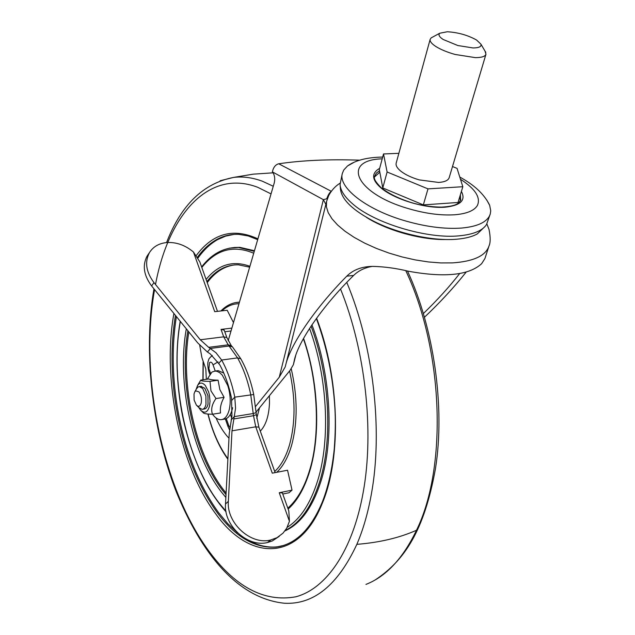 <?xml version="1.0" encoding="UTF-8"?>
<svg xmlns="http://www.w3.org/2000/svg" width="635" height="635" viewBox="0 0 635 635"><rect width="100%" height="100%" fill="white"/><g stroke="black" fill="none" stroke-linecap="round" stroke-linejoin="round"><path stroke-width="0.95" d="M176.395 316.555C171.926 344.734 172.164 374.475 177.101 405.781C184.166 448.397 197.977 484.013 218.551 512.604L227.782 523.653L237.538 532.805M247.777 539.909C257.659 545.592 267.557 547.894 277.479 546.806L281.162 546.187M234.148 234.386L225.735 236.085L217.749 239.538C210.399 243.673 203.835 249.817 198.056 257.953M284.924 530.923C301.292 523.613 313.666 505.881 322.032 477.734C334.288 435.507 330.287 372.705 311.936 324.834M254.452 250.738L239.784 247.333L234.101 247.499M234.847 264.874C224.211 266.248 215.011 272.177 207.24 282.646M188.841 331.93C180.213 384.048 195.056 453.215 223.822 490.212L226.092 493.062M276.741 472.305C283.178 466.281 288.163 457.176 291.695 444.992C297.759 422.132 297.617 396.74 291.251 368.816M220.916 310.967C226.306 305.395 232.481 302.458 239.443 302.173L234.926 302.72M260.294 431.125C265.803 425.402 268.867 416.076 269.486 403.161L269.399 395.724M486.759 200.001L489.688 205.407L490.728 210.844L490.26 214.011L486.529 224.496C482.56 230.656 473.527 234.426 459.438 235.807C427.236 239.228 373.983 223.099 352.369 203.637C344.48 196.755 340.376 190.349 340.082 184.404L342.289 173.585L343.733 170.061L347.488 165.997L353.505 162.616M485.291 226.179L477.29 233.942C472.376 236.649 465.733 238.387 457.359 239.157C434.292 241.403 399.582 234.124 374.706 221.75C352.862 210.542 341.424 199.509 340.4 188.643L340.082 184.404M374.539 176.951L379.817 172.188M379.539 170.712L376.285 173.18L374.642 176.268C373.372 178.26 375.539 182.07 381.135 187.674L381.302 187.817M460.621 200.239L460.383 194.739M459.819 196.58L460.399 200.739M490.26 214.011L489.379 216.162C485.751 222.679 476.575 226.631 461.843 228.036C444.103 229.306 424.228 226.616 402.225 219.972C364.847 208.582 338.328 187.142 342.289 173.585M461.391 191.429C466.026 200.231 460.653 205.486 445.27 207.177C425.585 208.923 393.573 199.152 380.516 187.516C371.673 179.538 371.388 173.141 379.659 168.331M460.478 179.26C475.258 188.825 480.901 197.556 477.401 205.446C474.329 210.622 466.82 213.725 454.882 214.765C440.539 215.686 424.521 213.487 406.821 208.153C354.505 192.58 341.733 159.917 382.206 158.829M484.981 51.014L485.973 54.205C485.235 56.467 481.703 57.61 475.369 57.634L455.097 54.459C447.04 52.181 440.539 49.474 435.61 46.339C431.586 43.672 429.76 41.362 430.141 39.402L431.149 37.886L432.935 36.917M485.973 54.205L449.207 177.594C448.318 180.396 444.794 182.007 438.65 182.451L419.235 179.888C411.591 177.641 405.503 174.776 400.955 171.283C397.232 168.291 395.637 165.584 396.161 163.171L430.141 39.386M439.023 34.338L439.753 33.218L447.334 31.758C458.065 32.417 467.812 35.163 476.552 40.013L480.885 44.117C481.679 46.625 479.052 47.895 473.011 47.942L457.835 45.529L443.206 39.497C440.166 37.513 438.769 35.798 439.023 34.338M452.501 166.537L457.049 168.37L462.828 186.722L458.025 202.478L423.339 204.899L382.77 187.952L379.325 169.577L383.516 153.972L398.867 153.313M382.77 187.952L387.112 171.998L383.516 153.972M423.339 204.899L427.99 188.873L387.112 171.998M462.828 186.722L427.99 188.873M221.043 329.414L224.211 330.137L226.854 337.534L223.687 336.844L221.043 329.414L231.878 328.104M282.765 494.022L289.012 492.752L292.029 490.149L279.249 492.736L282.369 492.895L288.814 510.945L289.433 521.303L286.71 528.209L282.996 533.178L277.003 537.678L270.573 540.028C250.785 545.29 226.393 522.954 228.354 501.364L231.989 430.832L235.553 408.281L234.783 397.145C231.87 382.969 227.497 370.594 221.663 360.037L215.987 352.766L208.685 347.337L200.271 339.765L153.98 282.615C146.05 271.978 144.55 261.969 149.463 252.595C153.225 246.642 159.028 243.292 166.878 242.538L167.005 242.53C176.522 242.062 185.341 245.229 193.453 252.024L199.819 261.874L217.495 311.356M256.365 414.663L258.889 427.204L255.754 426.815L272.28 473.17L287.552 470.225L292.029 490.149M224.782 331.756L231.037 330.986M233.482 322.596L227.195 310.261L214.717 311.666L193.453 252.024M270.82 539.972L267.803 542.441L272.288 540.964L279.217 536.385M148.471 254.04L147.137 255.992C142.224 265.351 143.716 275.328 151.606 285.933L197.699 342.876L207.415 352.004L210.296 353.941L219.654 364.625C224.941 374.237 228.894 385.469 231.537 398.328L231.95 415.846L229.227 433.665L225.512 504C223.528 525.518 247.817 547.759 267.557 542.496L270.573 540.028M199.7 345.21L201.914 357.648L205.811 368.935L206.327 379.301M216.003 417.909C219.702 426.244 224.028 433.014 228.981 438.229M366.316 217.281C386.834 230.457 421.251 240.101 445.961 239.514M256.175 411.94L290.076 370.356L293.386 364.688L295.64 355.711M340.09 183.158C335.383 186.079 331.589 190.206 328.716 195.54L326.58 201.438L326.414 206.804L328.192 212.606L331.93 218.718L337.582 224.988L345.043 231.259L354.155 237.363L364.704 243.141L376.412 248.428L388.985 253.071L402.082 256.937L415.33 259.921L428.371 261.938L440.841 262.938L452.414 262.898C473.472 261.461 485.656 255.849 488.966 246.062L484.942 258.501L481.64 263.692C469.027 275.28 444.619 277.797 408.424 271.232C396.343 268.303 384.508 266.684 372.904 266.382C361.99 266.478 353.29 269.732 346.797 276.154C314.182 309.142 290.33 345.083 285.734 364.823L285.234 366.871L279.257 377.214L323.374 199.668L327.422 198.588M326.834 198.509C328.176 194.786 329.628 192.437 331.176 191.468M359.402 160.345L359.013 160.163C328.898 159.131 302.133 160.337 278.717 163.782C275.503 164.624 273.383 167.315 272.375 171.871L323.374 199.668L325.85 204.367M359.013 160.163L359.799 160.226M272.971 172.625C274.733 175.617 275.161 179.038 274.256 182.88L228.179 340.757M255.619 406.416L279.257 377.214M372.221 266.398C364.657 267.676 358.457 270.693 353.616 275.455C322.644 305.919 298.879 340.685 294.505 359.474L293.505 364.141M424.521 317.19C440.182 302.355 454.073 287.314 466.177 272.074M423.434 313.499C437.205 300.188 449.286 286.869 459.692 273.534M202.74 409.265L204.168 409.035C205.994 408.876 207.28 407.249 208.026 404.138L207.947 395.668L204.787 388.247L200.803 386.382M196.318 389.08L198.009 387.017L199.39 386.588L202.724 388.549L205.883 395.978L205.962 404.455C205.216 407.567 203.938 409.202 202.113 409.361L198.938 407.63L196.398 405.146L194.127 400.082L194.008 393.994L194.802 391.843L195.747 390.842L199.001 391.914C201.128 395.026 201.874 398.693 201.239 402.931C200.215 406.487 198.604 407.225 196.398 405.146M196.064 389.541L197.564 385.493C199.787 382.27 202.39 382.302 205.367 385.572L208.605 391.906L209.391 394.922L210.026 401.201L209.526 405.979C207.597 412.544 204.589 413.893 200.501 410.035L198.691 407.384M200.501 410.027L203.279 412.742C203.732 413.647 206.804 414.147 212.495 414.234C210.741 409.504 211.907 404.273 215.979 398.558L210.979 390.922L210.002 381.365C204.01 381.365 200.914 380.944 200.723 380.111L197.564 385.493M215.963 371.102L218.17 370.626L223.798 373.094M207.232 379.174L211.987 372.031L215.13 371.054L217.178 371.372L219.773 372.737L222.298 375.126L227.822 385.683C230.37 393.97 230.87 401.836 229.33 409.297C227.679 415.877 224.885 419.346 220.956 419.703C218.353 419.759 215.813 418.282 213.344 415.29L212.542 414.226M232.616 407.702L232.386 408.805C230.727 415.385 227.925 418.846 223.98 419.211L222.313 419.481M212.495 414.234L220.551 412.948C219.813 408.067 220.996 402.86 224.084 397.32L219.853 389.604L218.091 380.198C213.05 380.055 209.939 379.643 208.748 378.96L200.723 380.111M210.002 381.365L218.091 380.198M215.979 398.558L224.084 397.32M257.683 239.657L248.214 235.958L238.831 234.371C230.918 234.005 223.48 235.76 216.519 239.633C209.479 243.602 203.16 249.412 197.564 257.08M175.443 315.381C170.759 343.924 170.926 374.11 175.943 405.955C183.007 448.596 196.818 484.227 217.368 512.85C235.593 537.154 255.222 548.561 276.249 547.084L284.131 545.322M254.286 251.317L238.53 247.436L229.291 248.166M285.266 530.463C300.244 523.01 311.777 506.532 319.857 481.036C332.994 439.103 329.533 375.094 311.063 326.144M187.873 330.732C178.824 383.016 193.627 453.104 222.631 490.442L226.004 494.625M249.658 267.168L238.395 264.811C226.227 264.644 215.725 270.256 206.883 281.638M173.911 313.492C162.068 378.516 179.753 466.058 215.94 514.152C249.214 560.888 298.887 563.15 322.588 502.571C341.662 456.811 339.471 377.373 316.579 318.206M257.921 238.855C233.545 227.671 213.042 233.164 196.421 255.333M180.364 321.461C169.664 380.222 185.928 459.613 218.678 502.475L225.933 511.207M287.203 527.312C300.363 519.049 310.555 503.388 317.778 480.33C330.589 439.206 327.39 376.706 309.562 328.43M253.73 253.23C233.402 244.761 216.098 249.507 201.819 267.47M288.139 509.064C297.394 500.769 304.641 487.974 309.88 470.694C320.85 434.705 318.429 381.008 303.562 338.384M249.912 266.303C232.886 260.152 218.281 264.541 206.105 279.463M186.317 328.811C176.72 381.825 191.627 453.604 221.194 491.76L225.854 497.451M274.709 471.472C281.17 465.55 286.163 456.494 289.679 444.302C295.505 422.346 295.481 397.899 289.592 370.951M203.248 362.252L203.073 379.77M208.09 414.052C212.598 431.824 219.202 446.722 227.901 458.74M238.99 303.736C232.735 303.744 227.06 306.118 221.972 310.848M256.731 418.29L259.54 407.813M365.943 584.414L365.95 584.414C386.104 576.509 402.955 558.451 416.489 530.265C447.532 467.162 443.46 350.202 405.789 270.693M271.042 193.905L257.667 187.269C208.169 168.41 168.283 215.694 155.511 284.504M154.567 289.592C139.549 373.658 161.25 484.95 207.661 549.458C234.577 586.748 263.962 602.528 295.815 596.797C326.033 588.812 352.719 551.093 363.22 492.196C374.364 431.117 365.371 350.195 340.55 289.06M273.272 186.269L262.303 181.189C252.365 177.546 242.776 176.292 233.529 177.427L220.154 180.745M153.964 288.838C143.74 347.131 150.765 425.601 175.744 490.474C201.478 554.149 237.776 598.48 284.488 603.25C313.698 604.782 337.82 585.153 356.846 544.346C363.101 529.804 367.919 513.159 371.308 494.411C383.159 430.609 373.348 345.583 346.781 282.416M356.846 544.346C379.532 542.544 399.407 537.853 416.489 530.265M380.516 187.516L381.135 187.674C388.628 193.54 398.47 198.438 410.662 202.382C420.346 205.375 430.586 206.954 441.381 207.137C458.605 206.097 458.883 202.621 460.772 199.779M226.306 418.616L228.64 425.299L228.052 426.728L229.529 429.784M228.64 425.299L229.806 427.442M218.019 361.871L213.066 364.887C211.995 362.299 210.82 361.561 209.542 362.664L208.637 370.943L209.748 374.142M240.943 359.037L240.832 358.838C246.626 369.133 250.92 381.032 253.706 394.518L256.365 414.679L253.508 415.711L250.738 394.692C247.825 380.627 243.427 368.356 237.546 357.886L228.211 344.829L223.687 336.844L200.271 339.765M231.989 430.832L255.754 426.815L253.508 415.711L233.775 418.941M256.222 412.567L253.357 413.512L234.323 416.608L231.132 419.933M253.706 394.518L234.783 397.145L231.902 400.225M232.696 347.202L240.832 358.838L237.546 357.886L221.663 360.037L218.869 363.236M231.624 346.004L232.41 346.869L229.259 346.004L210.439 348.432L207.415 352.004M226.885 337.622L231.299 345.654L228.211 344.829L208.685 347.337M289.433 521.303L279.249 492.736M225.512 504L228.354 501.364M151.606 285.933L153.98 282.615M215.225 371.038L213.066 364.887M231.584 417.774L230.378 414.337M209.153 369.395L210.502 373.261M285.734 364.823L326.779 200.676M278.717 163.782L331.303 191.302M353.616 275.455L346.797 276.154M277.479 546.806L276.249 547.084C295.577 544.401 310.975 529.28 322.421 501.729C328.239 486.87 332.184 469.225 334.264 448.81C335.407 433.538 335.613 419.91 334.883 407.932C332.93 376.388 326.755 346.575 316.365 318.5M239.784 247.333L238.53 247.436C224.115 247.237 211.804 253.73 201.62 266.906M226.044 511.842C219.75 504.801 213.836 496.578 208.304 487.164C196.159 465.907 186.142 436.245 181.364 409.845C175.966 377.69 175.577 348.163 180.197 321.247M303.379 338.701C318.635 381.865 320.127 436.991 309.674 470.011C304.641 486.958 297.363 499.681 287.83 508.175M227.878 459.208C219.345 447.572 212.685 432.514 207.907 414.036M202.906 379.793L203.089 361.759M407.487 271.042C433.848 327.676 445.302 407.027 435.459 468.678C424.188 531.035 404.368 560.387 375.65 579.644M273.106 172.823L253.19 174.165L233.529 177.427C203.319 183.348 180.991 205.057 166.568 242.562M489.402 204.708C482.243 190.73 469.67 182.594 459.764 177.006M382.683 157.059C367.07 157.337 355.338 160.314 347.488 165.997M423.434 237.276L424.14 237.871M434.007 239.062L434.57 238.8M401.233 232.045L401.899 232.847M411.996 235.514L412.964 235.164M380.357 224.385L380.778 225.004M390.08 228.87L391.057 228.671M431.149 37.886L439.753 33.218M480.885 44.117L485.791 52.387M212.265 355.465C209.645 357.838 208.478 359.251 208.756 359.696L208.256 361.037C207.518 362.68 207.637 365.95 208.597 370.848M258.889 427.204L275.122 472.623M147.137 255.992L149.463 252.595M225.362 418.981L228.052 426.728M488.966 246.062C490.545 242.745 490.569 237.22 489.045 229.505L486.878 223.893M293.426 364.546L295.727 355.457M201.446 386.294L199.39 386.588M196.652 388.469L194.802 391.843M218.17 370.626L215.13 371.054"/></g></svg>

